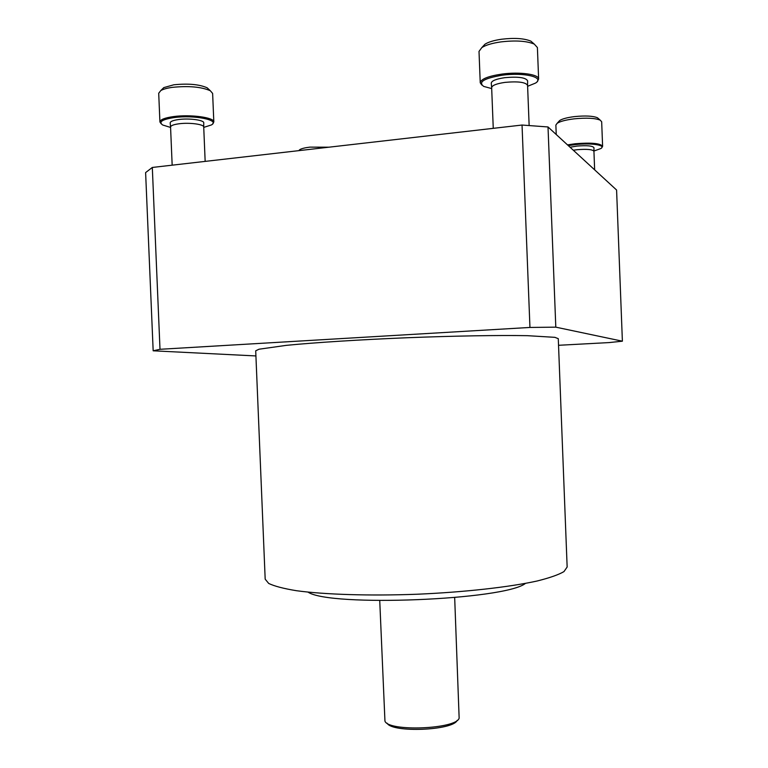 <?xml version="1.0" encoding="UTF-8"?>
<svg xmlns="http://www.w3.org/2000/svg" width="768" height="768" viewBox="0 0 768 768"><rect width="100%" height="100%" fill="white"/><g stroke="black" fill="none" stroke-linecap="round" stroke-linejoin="round"><path stroke-width="1.15" d="M567.149 567.024L563.971 571.594C558.557 574.762 549.552 577.91 536.966 581.04C509.03 587.165 464.515 592.186 417.014 594.24C369.494 595.997 324.72 594.576 296.381 590.698C283.594 588.595 274.368 586.176 268.704 583.45L265.181 579.158L255.706 350.813L258.998 349.219L286.272 345.36C314.4 342.576 359.098 339.715 406.714 337.757C454.33 335.894 499.114 335.155 527.366 335.674L554.861 337.334L558.278 338.669L567.149 567.024M525.456 583.402C504.835 600.115 329.942 607.133 308.054 592.138M454.675 597.6L459.149 718.157C456.365 729.178 388.608 731.894 384.95 721.133L379.738 600.605M457.162 720.374C453.168 730.522 391.901 732.979 387.11 723.187M555.802 327.158L548.016 126.96L616.589 190.022L622.387 341.194L555.802 327.158L529.949 327.446L160.003 349.296L153.168 350.803L255.917 355.939M548.016 126.96L522.038 125.04L529.949 327.446M522.038 125.04L152.314 167.453L160.003 349.296M152.314 167.453L145.613 172.589L153.168 350.803M558.538 345.293L609.005 342.586L622.387 341.194M328.915 147.197L309.878 147.13C304.886 147.734 301.488 148.589 299.693 149.712L298.829 150.614M314.851 148.81L303.715 150.086M598.618 118.762L597.456 117.754C592.963 115.93 585.37 115.536 574.685 116.582C567.389 117.485 562.397 118.79 559.709 120.509L558.643 121.68M601.786 147.619L602.611 146.314L601.67 121.766L600.23 120.163C595.123 118.09 586.454 117.648 574.234 118.838C565.901 119.866 560.208 121.344 557.155 123.293L555.869 125.078L556.234 134.515M602.611 146.314C600.451 143.309 591.312 142.454 575.194 143.75L567.504 144.883M593.933 151.027L600.845 148.541C606.499 145.171 591.398 142.742 575.366 144.595L568.301 145.622M593.933 151.296L593.971 147.715C592.723 145.814 587.04 145.267 576.922 146.074L570.058 147.235M594.643 169.843L593.933 151.258C592.589 149.443 586.973 148.925 577.094 149.712L573.322 150.23M533.443 43.373L530.87 41.146C524.189 38.352 514.416 37.718 501.533 39.235C493.978 40.339 488.448 42 484.963 44.218L482.592 46.771M537.254 81.485L538.627 79.037L537.398 47.53L534.259 44.083C526.656 40.925 515.491 40.205 500.746 41.923C492.106 43.181 485.808 45.062 481.834 47.578L479.011 51.408L480.24 82.781L481.786 85.027M538.627 79.037C539.088 74.352 519.754 71.626 502.003 74.074C488.189 76.138 480.931 79.037 480.24 82.781M527.616 86.294L535.43 83.126C545.328 77.395 524.323 72.115 502.272 75.216C484.022 78.288 477.84 82.022 483.715 86.419L491.693 88.579M527.578 85.373L527.626 80.851C525.859 77.539 518.275 76.483 504.864 77.664C496.099 78.97 491.558 80.803 491.261 83.174L491.664 87.734M527.578 85.45L527.578 85.354C525.648 82.205 518.16 81.206 505.094 82.368C496.589 83.606 492.106 85.363 491.654 87.638L493.258 128.342M209.03 89.539L207.149 87.792C199.296 84.346 188.189 83.347 173.808 84.797L163.786 87.61L162.019 89.357M212.707 123.773L213.821 121.968L212.63 93.437L210.317 90.739C201.389 86.842 188.698 85.718 172.253 87.36C167.021 88.109 163.21 89.174 160.819 90.547L158.707 93.245L159.917 121.987L161.194 123.811M213.821 121.968C214.531 117.514 190.502 114.192 173.491 116.592C164.678 117.84 160.157 119.635 159.917 121.987M203.741 127.392L211.315 124.973C220.81 120.182 194.275 114.701 173.942 117.6C162.096 119.453 158.352 121.92 162.71 125.011L170.582 127.44M203.722 127.037L203.76 122.938C204.403 120.125 189.331 118.032 178.675 119.52C173.069 120.317 170.237 121.459 170.179 122.957L170.563 127.133M203.722 127.094L203.722 127.027C204.134 124.32 189.37 122.342 178.954 123.792C173.52 124.541 170.717 125.635 170.563 127.066L172.166 165.178M299.693 149.712L298.79 150.653M559.709 120.509L557.155 123.293M597.456 117.754L600.23 120.163M484.963 44.218L481.834 47.578M530.87 41.146L534.259 44.083M527.578 85.354L529.142 125.491M163.786 87.61L160.819 90.547M207.149 87.792L210.317 90.739M203.722 127.027L205.162 161.395"/></g></svg>
